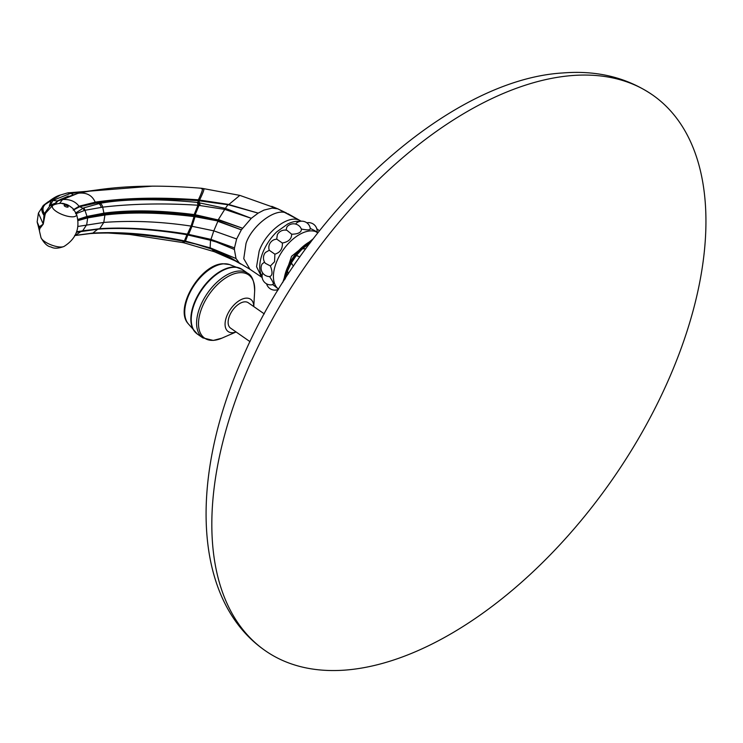 <?xml version="1.0" encoding="UTF-8"?>
<svg xmlns="http://www.w3.org/2000/svg" width="743" height="743" viewBox="0 0 743 743"><rect width="100%" height="100%" fill="white"/><g stroke="black" fill="none" stroke-linecap="round" stroke-linejoin="round"><path stroke-width="1.11" d="M571.794 75.572A338.687 186.93 124.9 0 0 268.047 327.115A338.687 186.93 124.9 0 0 265.316 650.719A338.687 186.93 124.9 0 0 345.978 670.037A338.687 186.93 -55.1 0 0 649.716 418.495A338.687 186.93 -55.1 0 0 652.447 94.881A338.687 186.93 -55.1 0 0 571.794 75.572M250.019 341.669L230.562 328.118A15.473 8.535 -55.1 0 1 229.373 316.221A15.473 8.535 -55.1 0 1 248.246 302.726L264.267 313.88M236.06 331.945A19.662 10.857 124.9 0 1 232.847 332.678A19.662 10.857 -55.1 0 1 226.652 316.444A19.662 10.857 -55.1 0 1 245.961 298.166A19.662 10.857 124.9 0 1 253.744 306.562M293.513 266.096L291.126 263.319L287.532 270.916L288.108 273.405L287.346 271.399L285.219 278.885M288.275 273.944L288.108 273.405M310.574 242.088A33.872 18.696 124.9 0 0 285.841 274.473M285.228 277A33.872 18.696 124.9 0 0 284.82 279.275M309.766 243.342L302.652 248.552L304.639 248.729L302.271 248.905L296.55 255.22L297.952 256.103L296.216 255.648L291.395 262.846L292.315 264.517M310.908 241.828L309.877 243.202M305.763 248.738L304.639 248.729M299.856 256.948L297.952 256.103M316.481 231.695L317.939 232.708A34.41 18.993 124.9 0 0 276.201 262.892A34.41 18.993 -55.1 0 0 278.606 289.176L272.792 284.606M270.396 265.966L274.557 261.74L274.873 254.18L269.245 250.261L265.418 252.481A8.6 8.6 0 0 0 265.335 263.291L270.396 265.966C272.774 272.152 272.514 275.69 269.588 276.582C273.266 282.089 274.269 284.699 272.588 284.43M269.245 250.261L268.92 248.951A8.6 8.6 0 0 1 274.334 239.617L276.712 239.107L282.34 243.026C282.73 248.794 280.241 252.509 274.873 254.18M276.712 239.107L277.334 234.704A8.6 8.6 0 0 1 286.993 230.33L291.665 234.212C291.655 238.921 288.544 241.865 282.34 243.026M286.009 230.144L286.974 226.829A8.6 8.6 0 0 1 300.246 227.061L301.417 229.058C301.519 232.364 298.268 234.082 291.665 234.212M295.733 224.098L296.308 223.169A8.6 8.6 0 0 1 310.351 228.863M316.462 232.234C318.153 232.494 316.035 231.203 310.128 228.361C310.825 230.107 307.927 230.339 301.417 229.058M262.084 276.526L260.849 273.935A34.41 18.993 -55.1 0 1 260.496 272.857A34.41 18.993 -55.1 0 1 261.415 256.576A34.41 18.993 -55.1 0 1 262.511 253.363A34.41 18.993 -55.1 0 1 263.867 250.122A34.41 18.993 -55.1 0 1 275.644 232.977A34.41 18.993 -55.1 0 1 276.86 231.77L287.968 223.819L290.838 222.603A34.41 18.993 -55.1 0 1 291.321 222.445A34.41 18.993 -55.1 0 1 299.624 221.47M273.145 284.513A8.6 8.6 0 0 1 262.493 273.647L262.799 273.118M269.588 276.582L268.706 276.526A8.6 8.6 0 0 1 262.065 264.016L264.536 262.084M75.517 213.092L83.68 207.91L100.156 203.294C125.019 198.873 157.367 198.585 197.211 202.402L225.361 208.365L251.283 218.321L258.165 213.12L263.96 210.093L272.179 208.096L277.836 208.857L286.687 213.139C274.956 207.408 251.385 226.531 246.017 243.463L243.76 258.685L249.927 269.263L262.177 277.529M50.245 205.69A5.247 4.021 -78.6 0 0 49.883 205.922L44.478 213.482L45.611 213.111L52.447 205.616L50.199 205.393A10.922 6.241 -119.5 0 0 53.19 205.17A12.891 4.439 20.8 0 0 63.127 214.894A12.891 4.439 20.8 0 0 76.427 213.808L73.065 208.653C69.461 205.755 67.019 204.306 65.746 204.297C62.663 202.83 58.688 203.015 53.83 204.836L52.447 205.616L49.41 205.644L51.267 200.499A5.247 4.811 46.2 0 1 53.162 200.313L69.963 193.617L101.977 189.289M287.82 213.65L300.804 220.996L277.891 208.885L239.822 195.381L228.491 204.808L258.165 213.12L228.203 204.353L197.694 199.774C158.788 197.081 124.815 197.852 95.754 202.068L79.269 206.164L73.13 209.897M228.491 204.808L197.954 200.61C159.373 198.223 125.511 199.003 96.367 202.978L79.705 206.712L73.306 210.111M75.721 213.78L84.953 210.288L102.692 207.148C132.338 203.703 164.092 203.071 197.954 205.235L224.73 209.396L251.283 218.321L241.354 229.838L236.636 238.977L234.491 247.902L211.003 239.395L187.654 234.166C154.451 228.863 125.14 227.033 99.72 228.695L76.687 231.695M77.996 220.476L87.507 217.43L104.661 214.216C130.536 210.947 160.404 211.514 194.276 215.916L217.94 220.987L241.354 229.838L217.857 221.33L213.798 230.841L236.636 238.977M224.888 208.226A5.247 1.049 104.2 0 1 224.73 209.396L218.377 219.575L242.469 228.194L218.284 219.974L194.164 215.433C160.618 211.411 130.675 210.956 104.345 214.077L87.089 216.993L77.894 219.584M218.284 219.974L195.298 214.736L195.298 215.572M198.362 202.542A5.247 2.628 94.8 0 1 199.059 205.309L195.158 214.718L195.353 216.752L217.94 220.987M195.158 214.718L194.294 214.606L194.304 215.451M197.211 202.402A5.247 2.656 94.5 0 1 197.954 205.235L194.155 214.588L194.369 216.631L195.353 216.752M194.155 214.588C160.33 210.223 130.313 209.73 104.104 213.12L87.005 216.427A0.873 0.715 -104.6 0 0 87.089 216.993M78.006 220.578L87.665 217.894L104.921 215.006C130.879 211.922 160.683 212.461 194.322 216.622L194.369 216.631M188.1 234.519L210.585 240.026L210.873 239.58L187.264 234.398L191.081 226.095L213.798 230.841L210.91 239.599L234.491 247.902L234.389 249.472L216.25 241.986L210.436 240.258L216.25 241.986M76.492 232.243L98.011 229.15C123.635 227.312 153.142 229.15 186.53 234.667L210.436 240.258M225.324 254.998L239.255 262.901L236.014 258.508L210.594 247.976L185.462 241.104L188.016 234.519M211.486 248.664L236.014 258.508L234.389 249.472M210.594 247.976A5.247 1.142 -71.7 0 1 210.195 248.273L195.623 244.038L210.575 248.701L230.135 257.505L249.927 269.263M45.964 203.721L44.311 205.207C42.332 207.325 42.221 210.018 43.976 213.278L43.726 214.857C41.45 210.966 41.45 207.799 43.716 205.347L47.654 202.217M51.267 200.499L60.387 195.028C56.505 195.985 51.527 199.05 45.453 204.223L51.091 200.675A5.247 4.802 45.9 0 1 52.948 200.489L57.35 200.907L55.335 203.192L50.357 205.114L52.948 200.489M68.402 196.068L57.35 200.907A0.873 0.799 -124.8 0 0 57.973 200.926L55.809 203.183L56.672 204M61.093 199.133L57.973 200.926M61.056 199.152L77.727 193.431L62.57 199.523C69.796 199.068 75.275 201.316 79.018 206.257A0.873 0.771 -110.3 0 0 79.445 206.805M197.694 199.774L198.251 202.533A5.247 2.628 94.9 0 1 198.948 205.309M77.913 226.457L103.769 222.436C131.882 220.346 160.99 221.563 191.081 226.095L194.276 215.916M184.078 241.391A5.247 2.814 -78.9 0 0 184.134 241.401A5.247 2.814 -78.9 0 0 185.462 241.104L184.413 240.89L187.106 234.351M186.382 241.299A5.247 2.749 -78.6 0 1 185.091 241.586L184.032 241.382A5.247 2.805 -78.9 0 0 185.351 241.085M195.623 244.038L185.091 241.586M37.299 222.9L39.453 227.144A10.922 9.752 -155.6 0 1 39.769 228.621L39.398 230.785L40.995 237.695A12.891 4.439 -159.2 0 0 51.397 244.995A12.891 4.439 -159.2 0 0 64.028 246.444C58.363 248.58 53.998 248.747 50.933 246.945C47.533 246.49 44.218 243.407 40.995 237.695M39.175 226.736L37.15 221.925L39.175 226.736A0.873 0.743 144.6 0 0 39.184 226.81A0.873 0.734 146.1 0 0 39.212 226.847L43.252 224.117L39.769 228.621M37.15 221.925L38.413 213.102L43.252 224.117L45.063 214.718L43.726 214.857A0.873 0.734 -32.3 0 0 43.67 214.913C41.302 211.068 41.19 207.947 43.335 205.551A0.873 0.808 43.1 0 1 43.716 205.347M39.184 226.81L39.212 226.847A10.922 10.486 -144.2 0 1 39.611 228.965M44.775 204.938L44.747 204.966C42.648 207.139 42.425 209.879 44.069 213.195A0.873 0.752 153.2 0 1 43.976 213.278L45.611 213.111L45.063 214.718L44.004 215.117A0.873 0.622 -105.6 0 1 44.013 215.08L43.252 224.117M83.68 207.91A5.247 4.347 75.7 0 1 84.953 210.288L87.005 216.427L77.876 219.445M67.474 204.938L61.734 203.471M49.41 205.644A5.247 4.83 -21 0 1 50.199 205.393L50.357 205.114A5.247 4.811 -3.3 0 0 49.354 205.365M55.809 203.183A0.873 0.817 -151.7 0 1 55.335 203.192L56.505 204.065M38.413 213.102L43.354 205.542A0.873 0.808 43.2 0 1 43.726 205.337L44.311 205.207A0.873 0.808 -134.8 0 0 44.645 205.059M43.354 205.542L42.88 206.025M99.237 228.918A0.873 0.678 -93.9 0 0 99.302 228.918L99.172 228.928A0.873 0.678 -93.9 0 1 98.958 228.89L76.64 231.825M76.548 232.067L83.439 230.636M184.032 241.382L183.066 241.187A5.247 2.851 -79.1 0 0 184.413 240.89C152.296 234.138 121.768 231.537 92.838 233.088L74.625 235.485M38.831 226.977A0.873 0.771 -30.2 0 0 38.812 226.866L37.809 224.6M39.11 227.609L39.398 230.785M75.043 235.475A5.247 4.402 -101.5 0 0 75.442 235.317L81.386 231.222A0.873 0.734 79.5 0 1 81.795 230.934M236.088 331.972L221.86 338.167A38.534 21.268 124.9 0 1 213.761 340.322A38.534 21.268 -55.1 0 1 201.622 308.503A38.534 21.268 -55.1 0 1 239.45 272.7A38.534 21.268 124.9 0 1 254.654 291.08L253.772 306.58M254.654 291.08C254.394 281.374 252.1 275.458 247.772 273.322A39.333 21.705 124.9 0 0 238.401 271.074A39.333 21.705 -55.1 0 0 203.127 300.283A39.333 21.705 -55.1 0 0 202.811 337.87L213.297 340.433L221.86 338.167M202.811 337.87L197.434 334.118A39.333 21.705 -55.1 0 1 197.749 296.541A39.333 21.705 -55.1 0 1 233.023 267.331A39.333 21.705 124.9 0 1 242.385 269.57L247.772 273.322M240.751 268.613A39.258 21.668 124.9 0 0 238.94 267.814A39.258 21.668 124.9 0 0 232.578 267.099A39.258 21.668 -55.1 0 0 198.836 293.652A39.258 21.668 -55.1 0 0 194.592 331.489A39.258 21.668 -55.1 0 0 195.957 332.91M197.434 334.118L188.202 323.725A36.509 20.154 -55.1 0 1 192.149 288.535A36.509 20.154 -55.1 0 1 223.532 263.849A36.509 20.154 124.9 0 1 229.438 264.517L242.385 269.57M283.947 280.631A33.872 18.696 -55.1 0 1 311.781 240.676M261.675 277.158L256.558 266.709L259.158 251.106C265.725 232.095 287.959 214.634 299.169 220.169L300.887 221.238M69.963 193.617A5.247 4.263 77.2 0 0 67.074 193.059L68.077 192.836A5.247 4.254 77.5 0 1 71.003 193.431L73.501 194.917M201.567 188.768C203.406 187.728 202.347 191.415 198.381 199.821L198.641 200.656M79.027 193.152L77.727 193.431L79.027 193.152C86.857 192.483 92.243 195.483 95.206 202.161A0.873 0.687 -98.4 0 0 95.81 203.062M95.754 202.068A0.873 0.687 -98.2 0 0 96.367 202.978L98.754 203.554A5.247 4.031 82 0 1 101.215 207.306M198.938 199.858L199.393 202.672A5.247 2.563 95.3 0 1 200.034 205.374M203.164 188.908C204.864 187.868 203.684 191.536 199.626 199.913L199.876 200.731M228.203 204.353L225.361 208.365A5.247 1.012 104.4 0 1 225.203 209.517M218.303 219.547L217.894 221.34M100.156 203.294A5.247 4.003 82.3 0 1 102.692 207.148L103.909 213.148A0.873 0.669 -97.5 0 0 104.15 214.105M104.104 213.12A0.873 0.669 -97.5 0 0 104.345 214.077L104.522 214.225A0.873 0.669 83.2 0 1 104.782 215.024M195.26 216.055L192.019 226.225L188.62 234.324L187.71 234.175M209.73 248.125A5.247 1.189 -71.7 0 0 210.139 247.828L210.51 240.277M240.871 264.109L235.225 260.886L214.272 251.691L211.922 249.202M214.272 251.691L184.069 242.85L184.468 241.466M57.48 200.814A0.873 0.799 -123.8 0 0 58.103 200.833L62.57 199.523L59.505 203.498M79.269 206.164A0.873 0.771 -110 0 0 79.705 206.712L82.928 208.254A5.247 4.365 74.9 0 1 84.117 210.501M87.117 216.399A0.873 0.715 -104.5 0 0 87.2 216.975L87.507 217.43A0.873 0.706 77.5 0 1 87.59 217.913M87.59 217.411A0.873 0.706 77.6 0 1 87.665 217.894L86.717 224.665L82.854 230.562A0.873 0.724 -99.2 0 1 82.51 230.785M104.661 214.216A0.873 0.669 83.2 0 1 104.921 215.006L103.769 222.436L99.72 228.695A0.873 0.678 -93.9 0 1 99.302 228.918C124.397 227.265 153.727 229.095 187.273 234.398L187.329 234.407M184.069 242.85L182.75 242.571L183.252 241.224M67.919 206.303A2.145 0.734 20.8 0 0 66.127 205.319A2.145 0.734 20.8 0 0 64.186 205.616A2.145 0.734 20.8 0 0 66.87 207.083A2.145 0.734 20.8 0 0 67.919 206.303M82.649 230.776L99.172 228.928A0.873 0.678 -93.9 0 0 99.59 228.705M81.498 231.203A0.873 0.734 79.5 0 1 81.906 230.915L82.427 230.804A0.873 0.724 -99.2 0 0 82.779 230.571M183.066 241.187C148.126 234.454 117.589 231.89 91.445 233.497L91.445 233.497A5.247 4.096 -93.6 0 0 92.838 233.088L97.825 229.16A0.873 0.687 85.5 0 1 97.927 229.011M91.445 233.497L90.042 233.59A5.247 4.124 -94.1 0 0 91.38 233.2M652.447 94.881C626.804 77.495 596.908 70.186 562.767 72.963C447.723 79.724 302.8 213.343 240.936 361.72C188.963 481.046 193.542 601.18 265.316 650.719M188.202 323.725C173.927 308.401 200.35 264.332 222.854 263.756L229.438 264.517M282.684 282.637L291.581 256.279L313.212 238.8M317.103 232.122A8.6 8.6 0 0 0 306.803 222.798M319.323 230.943A8.6 8.6 0 0 0 316.834 228.909M266.579 283.826A8.6 8.6 0 0 0 278.532 289.306M276.61 289.946A8.6 8.6 0 0 0 277.724 290.615M271.78 206.331L278.476 209.117M239.822 195.381L201.92 188.313C154.581 184.301 113.716 185.889 79.315 193.087M67.074 193.059L60.387 195.028M68.077 192.836L152.473 186.149M189.093 234.695L188.239 234.556M76.427 213.808C80.476 227.795 76.343 238.67 64.028 246.444M48.249 201.734L43.763 205.114M182.75 242.571L129.598 234.444L108.487 233.033M90.042 233.59L74.625 235.587M37.614 223.439L39.165 229.801"/></g></svg>
